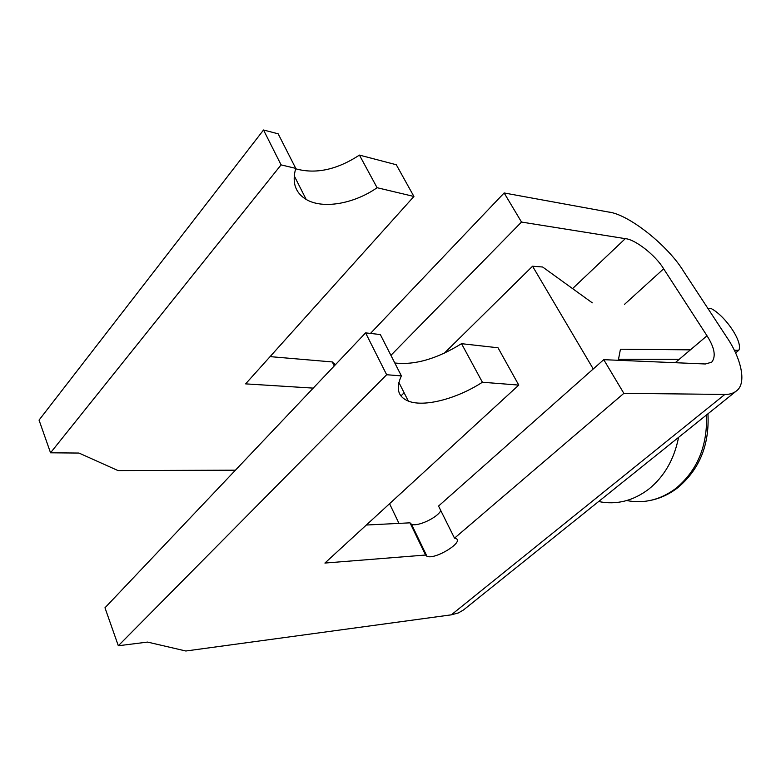 <?xml version="1.0" encoding="UTF-8"?>
<svg xmlns="http://www.w3.org/2000/svg" width="781" height="781" viewBox="0 0 781 781"><rect width="100%" height="100%" fill="white"/><g stroke="black" fill="none" stroke-linecap="round" stroke-linejoin="round"><path stroke-width="1.17" d="M365.596 332.882L104.976 607.794L118.322 645.76L386.654 374.734L365.596 332.882L380.327 334.541L401.375 375.886C395.616 388.401 397.929 396.797 408.326 401.092L398.866 382.407M366.348 525.027L410.015 522.831L425.567 555.037L324.906 563.062L518.769 385.092L498.024 347.779L461.522 343.679C436.979 358.87 414.74 365.303 394.805 362.98M440.787 510.569C437.76 517.588 417.064 527.214 411.45 524.197L410.152 523.124M675.233 362.706L707.01 335.781C714.615 347.76 716.177 356.566 711.696 362.199L705.389 363.985L603.742 359.67L438.541 506.059L454.513 538.168L455.694 538.46C465.037 541.516 435.017 560.084 426.963 556.297L425.567 555.037M707.01 335.781L663.655 268.81C655.815 255.543 635.246 239.298 625.298 238.654L521.513 222.058L504.135 192.966L608.253 211.983C628.324 213.945 668.116 245.595 683.717 271.534L726.75 337.197C740.681 357.493 747.212 382.924 736.59 390.812C733.476 393.321 729.561 394.532 724.846 394.434L623.853 393.341L603.742 359.67M736.044 391.252L463.514 609.961L458.388 612.929L451.33 614.832L185.849 651.003L147.541 642.08L118.322 645.76M235.442 470.182L118.029 470.582L78.979 453.058L50.54 452.804L281.082 164.879L263.529 129.997L278.163 133.824L295.755 168.374C291.811 182.422 295.286 192.78 306.181 199.448C322.768 209.386 354.076 203.851 377.096 187.713L413.92 196.47L245.615 383.871L313.23 388.118M461.522 343.679L482.404 382.241C456.846 398.808 424.161 407.448 408.326 401.092M518.769 385.092L482.404 382.241M623.853 393.341L454.513 538.168M332.501 362.325L335.576 364.551M370.467 333.428L504.135 192.966M50.54 452.804L39.05 420.1L263.529 129.997M295.628 168.774C315.661 174.358 336.933 169.789 359.436 155.097L396.289 164.742L413.92 196.47M270.089 356.624L332.306 361.945L334.248 365.957M521.513 222.058L390.91 355.345M295.755 168.374L281.082 164.879M386.654 374.734L401.375 375.886M377.096 187.713L359.436 155.097M598.637 501.529C616.297 505.122 633 501.002 648.738 489.16C664.24 476.625 674.188 459.355 678.582 437.36M420.754 545.06L421.301 544.582M593.248 368.964L532.554 266.223L444.311 353.188M404.128 392.784L400.946 395.918M389.563 503.706L398.974 523.377M618.308 360.295L620.446 349.214L690.404 349.849M734.296 350.259L738.758 350.298C743.278 342.566 725.998 316.53 711.432 308.69L707.947 308.515M592.291 302.843L542.639 267.004L532.554 266.223M423.849 549.853L423.292 550.332M738.758 350.298L735.575 352.924M618.503 359.27L679.275 359.28M724.846 394.434L451.33 614.832M625.298 238.654L572.561 288.609M663.655 268.81L624.439 304.424M626.743 500.553C644.081 503.891 660.433 499.86 675.819 488.457C697.316 470.562 707.547 446.058 706.512 414.945M426.963 556.297L411.45 524.197M334.737 365.44L333.946 363.819M306.181 199.448L294.193 175.774M677.596 487.842C699.444 469.625 709.558 444.945 707.947 413.803M677.439 487.959C669.659 493.914 661.214 497.936 652.115 500.045"/></g></svg>
